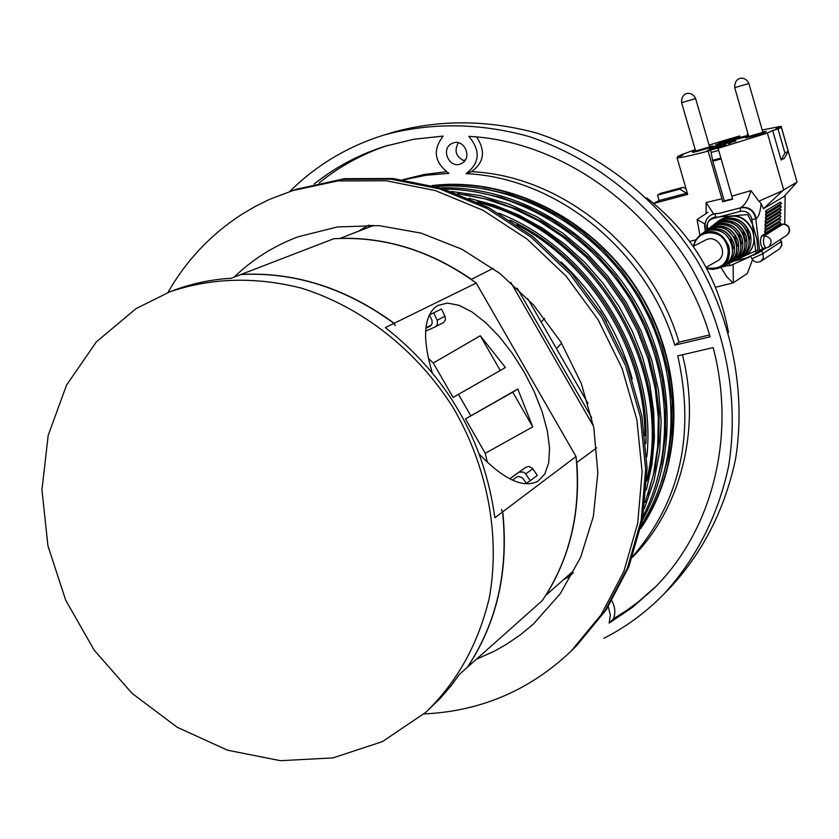 <?xml version="1.0" encoding="UTF-8"?>
<svg xmlns="http://www.w3.org/2000/svg" width="839" height="839" viewBox="0 0 839 839"><rect width="100%" height="100%" fill="white"/><g stroke="black" fill="none" stroke-linecap="round" stroke-linejoin="round"><path stroke-width="1.26" d="M561.113 261.946C595.627 294.384 619.329 333.387 632.239 378.966M606.398 321.589L600.147 311.311M516.793 224.611C591.914 263.897 644.688 350.723 644.971 435.504M498.576 213.106C591.642 249.12 657.682 357.771 646.785 456.972M645.852 443.6C650.005 353.198 592.166 258.045 510.007 220.101M478.87 202.723C591.967 230.264 674.577 366.161 646.932 479.237M469.011 198.266L494.328 205.083L518.984 215.109L542.613 228.208L564.794 244.191L585.182 262.806L603.43 283.771L619.234 306.738L632.354 331.353L642.559 357.204L649.69 383.874L653.665 410.932L654.41 437.927L651.955 464.439L646.355 490.039M646.869 481.093C677.818 366.905 592.806 227.033 477.192 201.926M457.517 193.641L485.246 198.916L512.472 208.041L538.68 220.909L563.336 237.269L585.979 256.86L606.157 279.303L623.461 304.169L637.567 330.986L648.201 359.228L655.165 388.352L658.332 417.78L657.682 446.956L653.256 475.335L645.16 502.372M451.487 191.47L480.516 195.676L509.168 204.15L536.813 216.756L562.885 233.252L586.828 253.326L608.097 276.555L626.251 302.48L640.902 330.524L651.735 360.109L658.531 390.596L661.163 421.346L659.611 451.686L653.948 481.02L644.321 508.728M647.771 495.01L655.06 468.665L658.877 441.146L659.118 412.924L655.752 384.514L648.83 356.449L638.448 329.224L624.793 303.361L608.128 279.335L588.737 257.583L567.017 238.507L543.347 222.45L518.187 209.666L492 200.374L465.257 194.721M444.261 189.069C515.828 189.635 589.544 232.843 630.404 299.953C671.158 367.136 675.573 452.462 643.114 516.247M440.412 187.884C513.888 185.66 591.044 229.078 633.151 298.285C675.196 367.534 678.206 456.017 642.391 520.211M654.766 488.141L661.835 462.111L665.505 434.948L665.663 407.114L662.286 379.113L655.406 351.457L645.16 324.641L631.704 299.166L615.281 275.486L596.204 254.039L574.809 235.203L551.517 219.315L526.745 206.635L500.935 197.385L474.58 191.67M435.766 186.541C511.591 180.291 593.467 223.793 637.231 295.81C681.006 367.818 681.918 460.527 641.447 524.952M433.281 185.87C510.406 177.019 595.176 220.468 639.926 294.164C684.729 367.828 684.267 463.086 640.902 527.469M661.635 481.387L668.494 455.661L672.008 428.844L672.081 401.399L668.693 373.806L661.877 346.559L651.756 320.141L638.489 295.045L622.318 271.71L603.535 250.557L582.476 231.963L559.55 216.242L535.146 203.667L509.734 194.438L483.736 188.681M646.806 197.941C690.948 232.476 718.184 277.289 728.514 332.38M167.884 292.559C186.415 260.184 211.271 233.987 242.44 213.966L255.759 206.174L269.634 199.325L296.345 189.257L342.564 179.336L391.005 179.168L439.835 188.953L487.165 208.492L531.108 237.164L569.838 273.933L601.773 317.352L625.621 365.699L640.409 417.014L645.631 469.211L641.185 520.232L627.383 568.087L604.929 611.002L574.841 647.456L604.929 611.002L627.383 568.087L641.185 520.232L645.631 469.211L640.409 417.014L625.621 365.699L601.773 317.352L569.838 273.933L531.108 237.164L487.165 208.492L439.835 188.953L391.005 179.168L342.564 179.336L296.345 189.257L344.546 178.686L392.904 178.508L441.66 188.261L488.917 207.768L532.775 236.388L571.443 273.074L603.325 316.418L627.111 364.671L641.877 415.892L647.079 468.005L642.632 518.922L628.851 566.703L606.419 609.544L576.383 645.946L571.118 651.106C529.713 690.371 480.674 711.315 423.989 713.916M291.395 190.883L337.781 180.93L386.401 180.773L435.431 190.61L482.949 210.243L527.07 239.063L565.968 275.989L598.05 319.617L622.003 368.185L636.874 419.72L642.139 472.147L637.682 523.379L623.838 571.432L601.311 614.505L571.118 651.106M234.186 277.101C252.539 259.345 273.808 245.932 297.981 236.839L337.404 226.939L378.976 225.628L421.063 233.116L461.964 249.256L499.971 273.483L533.447 304.872L560.976 342.144L581.396 383.748L593.834 427.932L597.84 472.818L593.33 516.551L580.598 557.369L560.295 593.666L533.352 624.101L520.211 634.955L506.19 644.499L494.402 651.148L476.363 659.265M596.665 447.879L576.634 462.656M593.509 426.212L510.783 282.407M471.203 279.429L493.133 268.365M517.181 288.186L591.747 417.812M545.675 595.48L572.628 571.6L569.377 576.508L563.818 579.413M358.683 231.165L367.43 225.775L373.355 225.481L340.005 238.412M527.741 298.663L588.024 403.465M425.614 712.468C457.307 681.96 478.576 643.555 489.431 597.253C500.443 535.251 487.501 466.453 453.165 407.681C416.805 350.136 361.693 306.969 301.579 288.186C255.486 276.503 211.596 277.699 169.918 291.783L136.128 308.542L96.338 341.913L66.575 385.038L48.201 435.315L41.95 489.882L47.928 545.801L65.683 600.158L94.199 650.183L132.017 693.318L177.228 727.287L227.558 750.213L280.436 760.69L333.02 757.89L382.385 741.634L425.614 712.468L440.444 698.174L451.455 685.306L459.51 674.252L467.323 667.299C496.887 622.769 508.633 570.992 502.561 511.958L501.47 509.598L502.75 511.821C508.822 570.835 497.076 622.601 467.522 667.131L542.288 600.609C570.09 559.068 581.333 511.045 576.036 456.531L476.216 283.058C431.561 250.788 384.105 236.011 333.849 238.716L241.129 274.426C294.929 271.773 345.941 288.06 394.173 323.288L476.216 283.058M394.173 323.288L395.242 325.616L393.963 323.393C345.72 288.165 294.699 271.867 240.887 274.521L231.197 278.254C211.029 279.481 191.795 283.551 173.484 290.441L169.918 291.783M502.561 511.958L494.884 517.747C483.967 439.93 447.46 376.554 385.374 327.609L393.963 323.393M576.036 456.531L502.75 511.821M432.169 372.432C422.825 340.928 423.475 319.512 434.109 308.196L437.696 305.511L447.355 303.068L458.985 305.281L471.979 311.94L485.655 322.606L499.362 336.701L512.44 353.523L524.291 372.243L534.359 392.002L542.172 411.865L547.332 430.91L549.576 448.204L548.727 462.866L544.752 474.119L537.799 481.292C523.253 488.55 503.82 479.572 479.499 454.36M569.377 576.508L573.247 572.68M340.131 238.339C386.108 237.206 429.725 250.788 470.994 279.062M369.076 225.146L367.43 225.775M576.833 463.013C580.399 512.608 570.048 556.739 545.78 595.417M512.367 480.118L516.887 476.961L518.963 476.447L522.571 477.936L526.389 483.295L530.29 480.653L525.35 473.5L523.515 472.084L519.257 472.095L509.703 478.817M530.29 480.653L537.327 475.43L532.419 468.33L528.99 466.463L525.927 467.229L509.609 478.775M425.96 327.619L431.277 325.259M441.524 309.004L429.442 314.898L441.524 309.004L445.194 316.796L445.32 320.068L443.537 322.575L435.525 326.717M429.442 314.898L431.991 320.32L432.116 323.623L430.313 326.151L425.897 328.175M425.667 331.122L435.305 326.843L437.371 324.557L437.413 320.76L433.721 312.905M505.372 367.44L500.264 370.492L480.286 335.768L505.372 367.44M532.734 426.894L512.755 392.191L517.789 389.013L532.734 426.894L485.257 453.301L465.467 418.923L517.789 389.013M500.264 370.492L453.091 397.424L433.281 363.025L480.286 335.768M512.755 392.191L465.467 418.923M485.257 453.301L487.354 462.341M458.472 394.351L470.71 415.63M428.362 358.379L433.281 363.025M501.544 510.206L501.47 509.598M314.122 184.056C335.243 167.181 358.903 154.575 385.101 146.227L413.637 139.284L443.212 136.075C432.431 149.982 434.319 162.409 448.865 173.358L425.971 175.278L403.716 179.808M387.975 145.346C362.584 153.81 339.648 166.321 319.166 182.871M446.191 171.764L424.156 174.502L402.814 179.682M656.004 586.346L638.731 601.532L626.429 610.572L613.571 618.689L609.135 623.083L632.564 607.3L653.906 588.485C712.101 531.045 736.684 436.511 713.15 347.608L677.765 355.862C695.29 434.392 680.261 501.271 632.669 556.498M678.95 342.165C651.452 248.187 561.742 175.582 471.392 171.67L466.075 173.642C479.887 163.081 480.799 150.653 468.812 136.358C574.065 141.602 678.52 226.918 710.13 336.806L674.745 345.133L678.95 342.165L709.563 334.95M471.392 171.67C484.103 162.651 485.854 151.093 476.625 137.009M632.365 557.369C680.911 508.444 701.383 429.39 682.443 354.771M613.571 618.689C615.648 612.785 615.092 606.838 611.914 600.86M674.745 345.133C647.068 250.641 556.865 177.595 466.075 173.642M465.393 159.924L462.981 160.469M384.377 134.911L394.393 131.87C440.664 119.379 488.319 119.851 537.369 133.275C601.227 154.345 658.709 199.682 696.632 259.702C732.447 321.001 746.228 392.904 735.509 459.29C724.854 509.011 703.323 551.527 670.927 586.849L663.618 594.348C695.846 559.372 718.383 515.198 728.692 465.666C739.463 398.661 725.515 326.056 689.333 264.138C651.033 203.51 593.005 157.701 528.57 136.4C479.09 122.819 431.026 122.326 384.377 134.911C347.954 146.217 316.45 165.052 289.854 191.397M458.304 142.745C453.941 151.062 456.049 157.134 464.649 160.962M609.135 623.083L610.352 614.997L608.265 606.723M462.195 163.133L460.443 163.972C449.442 168.524 440.716 149.709 451.141 143.909L453.123 142.976C464.114 138.687 472.556 157.438 462.195 163.133M432.127 185.555C509.672 176.19 595.229 219.734 640.283 293.944C685.411 368.122 684.676 464.114 640.639 528.643M603.818 638.332C625.967 627.058 645.904 612.397 663.618 594.348M704.55 240.636L704.928 240.394C716.999 232.56 729.951 253.871 717.418 260.971L717.303 261.044M748.073 134.135L747.171 134.376L748.021 133.967M715.793 144.738L748.619 136.054L745.493 137.397C744.623 138.425 766.332 132.122 766.143 131.398L762.777 131.922M727.969 139.337L739.788 135.939L737.523 137.03L725.242 140.186L715.782 145.021M759.085 201.129L782.808 190.61L763.469 208.722L784.098 196.473L797.04 182.084L783.678 189.887L767.391 133.055L718.1 148.346L726.322 145.126L709.312 149.782L707.025 150.873L710.57 149.908L708.116 151.083C690.749 155.666 680.387 157.91 677.052 157.784L682.883 155.058L677.671 156.484L681.383 154.754L695.227 149.646M709.091 145.095L725.861 139.966M767.391 133.055L772.656 130.465L778.036 128.986L781.35 127.35L775.991 128.818L781.13 126.29L762.221 129.993M692.427 152.006L692.5 152.247C691.609 153.275 713.066 147.014 712.919 146.29L712.898 146.248M726.249 143.542L722.4 145.43L720.837 145.734L721.1 145.063L726.249 143.542L720.711 145.294M720.753 145.451L720.198 145.608M720.082 145.797L715.237 146.846M715.248 147.087L714.23 147.433M713.758 146.888L710.874 148.052L714.157 147.15L714.052 147.706L709.27 149.017L713.811 147.045M714.471 146.122L712.164 147.119L714.377 146.668M730.36 142.441L728.923 143.008M727.812 143.322L726.794 143.081M735.761 140.658L730.402 142.127L734.912 140.522L735.887 141.099L733.842 141.539M725.683 143.05L723.396 144.046L725.683 143.05L725.525 143.626M716.516 146.416L715.636 146.615M728.619 143.71L727.717 143.029L733.789 141.361L728.713 143.689L727.717 143.029M745.504 137.439L745.577 137.69C744.717 138.718 766.416 132.415 766.227 131.692L766.143 131.398M731.031 140.04L745.2 136.033L731.031 140.04M723.669 142.945L724.896 142.022L722.054 142.536L733.999 137.68M715.698 144.738L723.575 142.651M732.562 198.728L724.288 200.909L712.793 161.193L710.57 149.908M718.1 148.346L732.657 199.168L722.673 201.8L721.928 198.77L706.123 202.503L713.58 213.861M758.834 201.203L750.989 190.631L731.912 196.127M783.678 189.887L782.808 190.61M716.936 222.293L717.335 221.968C731.786 214.218 742.767 218.182 750.265 233.871C752.625 245.072 749.038 253.263 739.505 258.443L739.505 258.443C749.038 253.263 752.625 245.072 750.265 233.871C745.441 221.664 736.841 216.504 724.487 218.381L716.936 222.293M747.255 229.813L746.385 230.033L747.255 229.813L749.856 238.821L747.255 229.813L746.5 230.232L747.255 229.813M722.914 219.566L715.835 223.111L722.914 219.566C735.153 217.7 743.669 222.817 748.451 234.91C750.79 246.005 747.245 254.112 737.796 259.241C760.113 250.588 745.84 212.435 722.914 219.566M713.58 224.862L713.989 224.516C728.137 216.934 738.876 220.825 746.228 236.189C748.535 247.148 745.032 255.171 735.698 260.237L735.205 260.447L735.698 260.237C745.032 255.171 748.535 247.148 746.228 236.189C741.487 224.233 733.076 219.178 720.984 221.014L713.58 224.862M743.197 232.099L742.295 232.33L743.197 232.099L745.808 241.15L743.197 232.099L742.421 232.539L743.197 232.099M719.401 222.209L712.479 225.67L719.401 222.209C731.377 220.384 739.704 225.397 744.392 237.238C746.679 248.092 743.207 256.031 733.978 261.044C755.803 252.57 741.833 215.235 719.401 222.209M710.182 227.453L710.612 227.096C724.445 219.682 734.954 223.499 742.137 238.528C744.403 249.246 740.973 257.091 731.86 262.051L731.346 262.271L731.86 262.051C740.973 257.091 744.403 249.246 742.137 238.528C737.502 226.824 729.28 221.874 717.45 223.667L710.182 227.453M739.096 234.417L738.163 234.658L739.096 234.417L741.728 243.509L739.096 234.417L738.289 234.868L739.096 234.417M715.856 224.873L709.081 228.26L715.856 224.873C727.56 223.101 735.698 227.998 740.292 239.576C742.536 250.2 739.138 257.961 730.119 262.869C751.45 254.584 737.775 218.067 715.856 224.873M706.753 230.064L707.204 229.697C720.711 222.461 730.989 226.184 738.016 240.877C740.239 251.364 736.894 259.031 727.979 263.876L727.444 264.107L727.979 263.876C736.894 259.031 740.239 251.364 738.016 240.877C733.485 229.446 725.441 224.6 713.884 226.352L706.753 230.064M734.964 236.755L733.999 237.007L734.964 236.755L737.607 245.89L734.964 236.755L734.125 237.227L734.964 236.755M726.217 264.704C735.037 259.912 738.351 252.329 736.149 241.947C729.185 227.411 719.023 223.709 705.651 230.872L712.269 227.568C733.685 220.919 747.056 256.619 726.217 264.704L724.76 265.386M703.302 232.707L703.753 232.319C716.946 225.261 726.983 228.9 733.852 243.258C736.023 253.504 732.762 260.992 724.057 265.722L723.512 265.953L724.057 265.722C732.762 260.992 736.023 253.504 733.852 243.258C729.427 232.088 721.571 227.359 710.287 229.057L703.302 232.707M730.779 239.115L729.783 239.377L730.779 239.115L733.443 248.292L730.779 239.115L729.92 239.608L730.779 239.115M708.651 230.285L702.201 233.515L708.651 230.285C719.82 228.607 727.591 233.284 731.965 244.338C734.115 254.479 730.895 261.883 722.285 266.561C742.62 258.664 729.563 223.803 708.651 230.285M740.281 258.076L742.337 257.101C749.919 253.326 753.862 247.023 754.167 238.192L753.275 232.151C745.661 216.221 734.513 212.194 719.831 220.07L728.168 216.179L715.017 217.238C709.039 218.539 706.564 222.335 707.602 228.648L707.77 229.257M733.685 261.191L746.794 257.867L755.991 253.42L754.167 238.192M765.556 229.508L764.822 227.726L779.19 218.801L779.809 218.738L780.364 220.426L780.773 219.839L779.861 218.748M765.724 226.131L765.178 226.184L765 224.349L779.347 215.497L779.966 215.434L780.522 217.123L780.931 216.535L780.018 215.445M765.892 222.765L765.346 222.817L765.168 220.982L779.515 212.194L780.123 212.141L780.679 213.819L781.088 213.232L779.515 212.194M766.07 219.399L765.336 217.616L779.672 208.901L780.28 208.848L780.836 210.526L781.245 209.939L779.746 208.901M766.238 216.032L765.504 214.249L779.83 205.607L780.438 205.555L780.994 207.233L781.413 206.646L779.903 205.607M765.86 212.728L766.856 212.55L766.269 210.841L766.447 212.676L765.86 212.728L765.671 210.893L780.06 202.314M765.388 232.885L764.832 232.938L764.654 231.103L779.032 222.104M677.933 157.375L677.671 156.484M784.905 152.992L781.119 160.029L784.402 158.256L788.188 151.251L784.905 152.992L778.036 128.986M788.188 151.251L781.35 127.35M781.119 160.029L772.656 130.465M739.788 135.939L740.029 136.767M797.04 182.084L781.13 126.29M785.136 195.382L784.759 224.181M708.116 151.083L721.928 198.77M653.759 203.437L687.697 194.375L677.052 157.784M706.071 213.075L706.123 202.503M762.892 248.302L755.991 253.42M763.029 248.208L762.787 248.302C760.26 245.019 759.851 240.919 761.56 235.99L780.48 224.359M763.469 208.722L761.099 203.468C760.396 211.648 758.792 216.693 756.254 218.591C754.188 210.232 749.049 206.562 740.858 207.569C745.158 204.8 748.535 199.158 750.989 190.631M761.099 203.468L758.907 201.276M765.766 248.082L768.671 247.096C772.845 241.443 771.471 237.668 764.539 235.759L782.881 224.17C788.282 224.967 790.233 227.977 788.744 233.221L786.909 235.214L768.671 247.096L765.766 248.082C763.238 244.799 762.84 240.688 764.539 235.759L761.56 235.99M779.976 224.401L783.437 224.149M779.83 223.856L765.85 232.749L764.654 231.103M780.784 204.066L781.445 203.625L780.648 202.272M764.822 227.726L766.017 229.383L780.364 220.426M765 224.349L766.185 226.006L780.522 217.123M765.168 220.982L766.353 222.639L765.346 222.817M765.336 217.616L766.521 219.273L780.836 210.526M765.504 214.249L766.689 215.906L780.994 207.233M780.49 205.555L766.101 214.197L766.689 215.906L765.692 216.084M780.333 208.848L765.923 217.563L766.521 219.273L765.525 219.451M780.176 212.152L765.755 220.93L766.353 222.639L780.679 213.819M779.693 222.052L780.616 223.143L780.207 223.73L779.609 222.062L765.241 231.05L765.85 232.749L764.832 232.938M779.347 215.497L765.588 224.307L765.776 226.142M779.19 218.801L765.42 227.673L766.017 229.383L765.011 229.561M766.447 212.676L781.57 203.353L779.987 202.325L765.671 210.893M732.73 248.711L733.443 248.292L732.73 248.711M736.915 246.288L737.607 245.89L736.915 246.288M741.068 243.897L741.728 243.509L741.068 243.897M745.168 241.527L745.808 241.15L745.168 241.527M749.237 239.178L749.856 238.821L749.237 239.178M724.288 200.909L722.673 201.8M724.781 145.871L708.682 150.422M740.407 138.351L747.13 136.505M748.336 135.069L740.323 138.057M748.535 135.761L747.046 136.212M725.053 142.557L724.896 142.022M728.588 139.431L728.755 140.008L724.036 142.252M728.755 140.008L733.548 138.55M724.948 142.19L727.067 141.644L725.295 142.494M734.712 87.655L748.734 136.453L762.892 132.31M695.51 150.632L692.416 151.953C691.525 152.981 712.982 146.72 712.835 145.996L709.5 146.521M681.604 102.704L695.625 151.02L709.616 146.898M733.789 141.361L728.713 143.689M721.729 144.895L725.557 143.742L721.771 145.053M720.995 144.916L715.216 146.783L721.225 144.801M714.157 147.15L714.052 147.706M713.916 147.265L709.144 148.566M716.59 145.913L719.757 144.769L716.684 146.248M716.16 145.839L719.201 144.927L716.191 145.976M719.673 144.937L722.012 144.266L719.747 145.21M727.927 142.599L730.696 141.686L727.927 142.599M728.818 142.389L727.224 142.913L728.85 142.504M734.524 140.7L732.835 141.298L734.565 140.826M653.654 203.342L659.129 200.552L657.535 195.109L660.398 193.421L682.348 187.527L679.758 189.153L657.535 195.109M689.7 241.401L695.709 239.849M707.864 212.351L697.073 219.566L699.925 235.245M742.337 257.101L744.539 255.958C762.085 246.53 753.17 215.539 732.919 215.801L728.168 216.179M744.539 255.958L757.9 249.907L756.883 239.262L752.562 224.286L747.717 214.606L732.919 215.801M765.797 248.082L758.173 253.042L753.086 255.339L758.089 253.074M752.52 259.66L747.339 273.441L733.328 282.806L733.118 264.663M686.092 188.859L683.449 187.275L682.348 187.527M679.758 189.153L686.554 193.232L659.129 200.552M720.785 267.263L726.899 276.891L732.94 282.942L715.541 287.274M686.554 193.232L687.256 192.865M757.9 249.907L758.131 253.063M704.75 223.877L697.073 219.566M721.477 266.938L724.906 266.508M711.22 214.91L716.034 213.379L711.451 214.774M750.853 256.472L751.943 258.674L761.885 254.217L762.934 253.609L761.613 250.798M781.539 241.38L781.885 245.586L779.389 248.994L781.822 245.135L780.574 239.335M779.389 248.994L761.004 261.202L763.364 257.846L762.934 253.609L781.287 241.59L780.312 239.514M749.426 257.049L748.755 257.3M525.707 473.972L532.775 468.802M518.806 472.378L525.927 467.229M444.974 316.272L437.192 320.236M718.687 150.391L711.063 152.467M720.911 158.099L712.584 160.354M753.569 233.284L751.933 219.619C750.381 213.347 746.521 210.589 740.365 211.344L713.003 218.507C707.927 220.437 705.956 224.191 707.088 229.781M759.578 250.442L755.792 218.864C753.726 210.505 748.587 206.824 740.397 207.841L719.401 213.337L715.552 213.651L715.017 217.238M740.365 211.344L740.397 207.841L719.149 213.358M751.933 219.619L756.254 218.591M706.469 268.019C722.19 269.854 729.385 262.649 728.032 246.414C723.7 228.512 696.412 228.376 693.759 246.121C695.374 239.377 699.422 235.025 705.903 233.064C727.455 226.561 738.247 263.803 716.191 268.417L706.469 268.019M728.797 246.152C730.916 256.105 727.749 263.373 719.296 267.966L713.15 269.424L706.774 268.585L713.15 269.424L719.296 267.966L713.16 269.434L706.784 268.606L713.16 269.434L719.296 267.966C739.264 260.216 726.427 225.985 705.903 232.351L699.569 235.518C712.384 228.659 722.127 232.204 728.797 246.152M693.255 246.341L695.447 240.3L699.569 235.518L695.447 240.3L693.255 246.341M721.152 158.928L712.793 161.193M719.621 147.622L710.612 150.076M732.195 139.064L732.028 138.487M733.097 138.771L732.929 138.194M748.881 83.481C745.609 75.762 734.429 75.898 734.702 87.644L748.881 83.481L762.892 132.342M695.615 98.562C692.028 90.56 681.027 91.587 681.593 102.683L695.615 98.562L709.626 146.94M723.008 266.215L730.559 265.523L748.839 257.258L730.559 265.523L728.546 263.614M443.086 322.837L435.305 326.843M437.696 305.511L437.15 305.847M537.799 481.292L536.698 481.89M556.551 348.751L561.553 343.099M541.145 321.956L544.647 318.369M693.234 246.341L695.437 240.3L699.569 235.518L695.437 240.3L693.234 246.341L704.928 240.405M706.081 267.295L717.418 260.971M705.368 231.092L704.519 225.523L706.186 220.217M765.682 248.092L762.787 248.302M786.909 235.214L789.53 231.449C789.835 226.855 787.695 224.412 783.102 224.086L780.186 224.317M765.178 226.184L765.766 226.142M705.536 228.984C704.183 222.975 705.987 218.329 710.969 215.046M751.943 258.674C754.198 262.24 757.218 263.089 761.004 261.202M748.724 257.311L749.521 257.007M718.016 221.444L719.831 220.07M736.453 259.88L737.796 259.241M714.66 224.013L715.835 223.111M732.594 261.695L733.978 261.044M711.262 226.593L712.479 225.67M728.703 263.54L730.119 262.869M707.843 229.204L709.081 228.26M704.382 231.847L705.651 230.872M719.988 267.641L722.285 266.561M700.177 235.056L702.201 233.515"/></g></svg>
